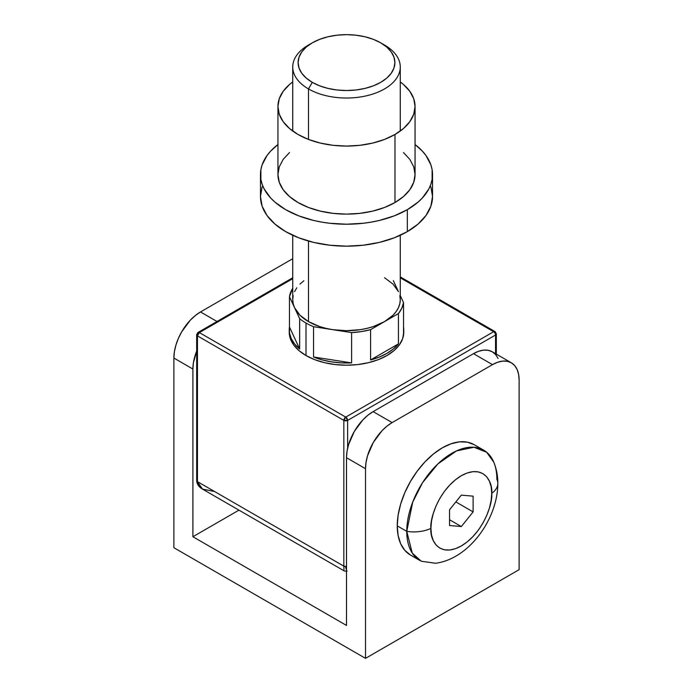 <?xml version="1.0" encoding="UTF-8"?>
<svg xmlns="http://www.w3.org/2000/svg" width="693" height="693" viewBox="0 0 693 693"><rect width="100%" height="100%" fill="white"/><g stroke="black" fill="none" stroke-linecap="round" stroke-linejoin="round"><path stroke-width="1.04" d="M173.882 547.713L365.514 658.35L519.118 569.663L365.514 658.35L365.514 468.693L366.025 462.396L367.533 455.76L373.302 442.455L381.938 430.812L386.937 426.178L392.125 422.591L373.111 411.616L473.492 353.664L492.498 364.639L392.125 422.591L492.498 364.639L497.695 362.231L502.685 361.096L507.285 361.287L511.321 362.777L514.63 365.523L517.091 369.412L518.607 374.307L519.118 380.007L519.118 569.663L519.118 380.007A37.639 21.734 -60 0 0 511.321 362.777A37.639 21.734 -60 0 0 492.498 364.639L473.492 353.664L373.111 411.616L367.922 415.202L362.933 419.837L354.296 431.479L348.527 444.785L347.011 451.42L346.5 457.718L346.5 625.424L192.897 536.737L238.955 510.143L192.897 536.737L192.897 369.031L193.408 362.742L196.673 351.074A37.639 21.734 -60 0 0 192.897 369.031L192.897 536.737L346.5 625.424L346.5 457.718L365.514 468.693L365.514 658.35L173.882 547.713L173.882 358.056L173.882 547.713M498.076 358.437L495.616 354.547L492.307 351.801L488.279 350.311L483.671 350.121L478.681 351.256L473.492 353.664A37.639 21.734 120 0 1 492.307 351.801L511.321 362.777M217.013 321.491L200.502 311.954L292.732 258.706L200.502 311.954L195.305 315.549L190.315 320.175L181.679 331.826L178.37 338.392L175.909 345.123L174.393 351.767L173.882 358.056L192.897 369.031L173.882 358.056A37.639 21.734 120 0 1 200.502 311.954L217.013 321.491M346.5 457.718L365.514 468.693A37.639 21.734 -60 0 1 392.125 422.591L373.111 411.616A37.639 21.734 120 0 0 346.5 457.718M410.455 555.041L404.851 550.389L400.684 543.806L398.12 535.524L397.254 525.874A63.713 36.79 120 0 0 410.455 555.041L419.958 560.533A63.713 36.79 -60 0 1 406.765 531.358A26.888 15.523 0 0 0 430.907 528.395A26.888 15.523 180 0 1 406.765 531.358L412.257 553.092L421.283 561.235L435.499 563.262C469.222 558.991 497.817 518.529 497.825 483.437C497.869 476.004 496.535 468.944 493.814 462.257L486.677 452.269L473.995 447.262L456.548 450.883L437.933 463.868L422.591 482.631L412.742 502.001L406.765 531.358L397.254 525.874L398.12 515.228L400.684 503.984L404.851 492.584L410.455 481.47L417.281 471.058L425.069 461.755L433.523 453.906L442.316 447.834L451.1 443.763L459.554 441.839L467.342 442.151L474.168 444.681A63.713 36.79 120 0 0 425.069 461.755A63.713 36.79 120 0 0 397.254 525.874L406.765 531.358A63.713 36.79 -60 0 1 434.572 467.238A63.713 36.79 -60 0 1 483.679 450.164A63.713 36.79 -60 0 1 496.872 479.339A26.888 15.523 180 0 1 497.825 483.489A26.888 15.523 180 0 1 491.735 493.277A26.888 15.523 -0 0 0 497.825 483.489M430.907 528.395C429.686 518.832 438.808 489.189 461.321 475.719C483.835 463.193 492.966 482.293 491.735 493.277L491.155 486.763L489.423 481.176L486.616 476.723L482.83 473.588L478.222 471.881L472.964 471.664L467.255 472.964L461.321 475.719L455.388 479.816L449.679 485.109L444.421 491.389L439.812 498.423L436.036 505.925L433.22 513.617L431.488 521.205L430.907 528.395L431.488 534.909L433.22 540.505L436.036 544.949L439.812 548.094L444.421 549.8L449.679 550.008L455.388 548.709L461.321 545.963L467.255 541.857L472.964 536.564L478.222 530.284L482.83 523.258L486.616 515.748L489.423 508.056L491.155 500.467L491.735 493.277C492.966 502.841 483.835 532.484 461.321 545.963C438.808 558.48 429.686 539.379 430.907 528.395M461.321 495.123L473.111 496.171L473.111 511.893L461.321 526.55L449.54 525.502L449.54 509.788L461.321 495.123L473.111 496.171L473.111 511.893L455.855 501.923L473.111 511.893L461.321 526.55L449.54 519.75L461.321 526.55L449.54 525.502L449.54 509.788L461.321 495.123M312.283 42.836L308.48 45.028A53.768 31.046 0 0 0 308.48 88.929L312.283 82.346A48.389 27.937 180 0 1 312.283 42.836A48.389 27.937 180 0 1 380.717 42.836L373.388 39.362L365.02 36.781L355.942 35.187L346.5 34.65L337.058 35.187L327.98 36.781L319.612 39.362L312.283 42.836L306.263 47.063L301.793 51.897L299.038 57.138L298.111 62.587L299.038 68.044L301.793 73.285L306.263 78.11L312.283 82.346L319.612 85.819L327.98 88.401L337.058 89.995L346.5 90.532L355.942 89.995L365.02 88.401L373.388 85.819L380.717 82.346L386.737 78.11L391.207 73.285L393.962 68.044L394.889 62.587L393.962 57.138L391.207 51.897L386.737 47.063L380.717 42.836A48.389 27.937 180 0 1 380.717 82.346A48.389 27.937 180 0 1 312.283 82.346L308.48 88.929A53.768 31.046 0 0 0 384.52 88.929A53.768 31.046 0 0 0 384.52 45.028L384.52 45.028A53.768 31.046 180 0 1 400.268 66.978A53.768 31.046 180 0 1 367.073 95.66A53.768 31.046 180 0 1 308.48 88.929L308.48 139.432L308.48 88.929A53.768 31.046 180 0 1 292.732 66.978A53.768 31.046 180 0 1 310.481 43.936M292.732 235.265L292.732 299.662A53.768 31.046 0 0 0 294.56 307.701A53.768 31.046 0 0 0 308.48 321.613L299.93 315.185L294.56 307.701L299.662 318.685L299.662 348.977L289.466 327.009L289.449 332.805L291.19 338.513L294.629 343.962L299.662 348.977L289.466 327.009L289.466 296.717A57.268 33.065 180 0 1 292.732 288.288L289.466 296.717L299.662 318.685A57.268 33.065 0 0 0 306.011 323.042A57.268 33.065 0 0 0 313.557 326.706L351.611 332.597L351.611 362.889L313.557 356.999L322.245 359.91L331.678 361.893L341.571 362.898L351.611 362.889L313.557 356.999L313.557 326.706L351.611 332.597L361.322 331.601L370.59 329.66L384.52 321.613L373.388 326.55L367.073 328.343L360.421 329.651L346.5 330.708L332.579 329.651L325.927 328.343L319.612 326.55L308.48 321.613L308.48 241.051L308.48 321.613A53.768 31.046 0 0 0 332.579 329.651A53.768 31.046 0 0 0 384.52 321.613A53.768 31.046 0 0 0 400.268 299.662L399.809 303.716L398.44 307.701L396.179 311.547L393.07 315.185L384.52 321.613L398.449 313.574L398.449 343.867A57.268 33.065 180 0 1 370.59 359.953L370.59 329.66A57.268 33.065 180 0 1 351.611 332.597L351.611 362.889A57.268 33.065 180 0 1 313.557 356.999L313.557 326.706A57.268 33.065 180 0 1 306.011 323.042L306.011 355.535A57.268 33.065 0 0 0 368.416 362.699A57.268 33.065 0 0 0 403.768 332.155L402.668 338.6L399.402 344.802L394.118 350.519L386.989 355.535L378.317 359.641L368.416 362.699L357.675 364.579L346.5 365.211L335.325 364.579L324.584 362.699L314.683 359.641L306.011 355.535L306.011 323.042A57.268 33.065 180 0 1 299.662 318.685L299.662 348.977A57.268 33.065 180 0 1 289.232 329.955A57.268 33.065 180 0 1 289.466 327.009L289.466 296.717L294.56 307.701L293.191 303.716L292.732 299.662L293.191 295.616M403.534 302.616A57.268 33.065 180 0 1 398.449 313.574L401.81 308.22L403.534 302.616L400.268 295.582L403.534 302.616L403.534 327.009A57.268 33.065 180 0 1 403.768 329.955A57.268 33.065 180 0 1 403.534 332.909L403.534 302.616M294.56 291.632L296.821 287.786M299.93 284.147L303.846 280.769M384.52 277.711L393.07 284.147L398.44 291.632L393.338 280.648L398.44 291.632M399.809 295.616L400.268 299.662L400.268 235.265M398.449 343.867L370.59 359.953L379.296 357.06L386.989 353.335L393.442 348.891L398.449 343.867L370.59 359.953L370.59 329.66L384.52 321.613L398.449 313.574L398.449 343.867M495.538 353.664L495.538 335.005L347.643 420.4L347.643 448.154L347.643 420.4A2.685 1.551 180 0 1 343.841 420.4L343.841 566.155L197.462 481.644L197.462 335.888L343.841 420.4L343.841 566.155L197.462 481.644L198.761 485.758L202.469 489.085L196.673 480.544A2.685 1.551 0 0 0 197.462 481.644L197.462 335.888L343.841 420.4L347.643 420.4L345.738 417.108L199.359 332.588L292.732 278.681L199.359 332.588A2.685 1.551 120 0 0 197.462 335.888A2.685 1.551 180 0 1 196.673 334.788A2.685 1.551 180 0 1 197.462 333.688A2.685 1.551 60 0 1 198.016 332.458A2.685 1.551 60 0 1 199.359 332.588L198.016 332.458L196.673 334.788L197.462 335.888L199.359 332.588L345.738 417.108L343.841 420.4A2.685 1.551 -60 0 1 345.738 417.108A2.685 1.551 60 0 1 347.643 420.4L495.538 335.005L495.538 353.664M400.268 277.806L493.641 331.713L345.738 417.108L493.641 331.713A2.685 1.551 60 0 1 495.538 335.005A2.685 1.551 -120 0 0 493.641 331.713A2.685 1.551 -60 0 1 494.984 331.583A2.685 1.551 120 0 0 493.641 331.713L400.268 277.806M289.232 332.155L290.332 338.6L293.598 344.802L298.882 350.519L306.011 355.535A57.268 33.065 0 0 1 289.232 332.155L289.232 329.955M346.11 568.97L345.738 567.255M343.979 569.603L343.841 566.155L343.979 569.603M346.5 566.545L343.841 566.155A2.685 1.551 0 0 0 346.5 566.545M214.57 491.519L202.469 489.085C198.796 486.971 196.864 484.13 196.673 480.544L196.673 334.788M400.268 276.897L494.984 331.583A2.685 1.551 -60 0 1 495.538 332.813A2.685 1.551 180 0 1 496.327 333.913A2.685 1.551 180 0 1 495.538 335.005A2.685 1.551 0 0 0 496.327 333.913L496.327 354.123M407.337 231.618L407.337 209.667A86.027 49.671 180 0 1 313.574 220.435A86.027 49.671 180 0 1 260.473 174.541A86.027 49.671 180 0 1 277.945 144.534L270.625 151.126L267.022 155.535L262.119 164.847L260.88 169.672L260.88 179.409L262.119 184.234L264.172 188.964L270.625 197.955L274.965 202.139L285.663 209.667L298.7 215.844L313.574 220.435L321.526 222.072L329.712 223.259L346.5 224.211L363.288 223.259L371.474 222.072L379.426 220.435L394.3 215.844L407.337 209.667L418.035 202.139L422.375 197.955L428.828 188.964L430.881 184.234L432.12 179.409L432.12 169.672L430.881 164.847L425.978 155.535L422.375 151.126L415.055 144.534A86.027 49.671 180 0 1 432.527 174.541A86.027 49.671 180 0 1 407.337 209.667L407.337 231.618A86.027 49.671 0 0 0 432.527 196.491L430.881 206.185L425.978 215.497L418.035 224.09L407.337 231.618L394.3 237.794L379.426 242.385L363.288 245.209L346.5 246.162L329.712 245.209L313.574 242.385L298.7 237.794L285.663 231.618L274.965 224.09L267.022 215.497L262.119 206.185L260.473 196.491A86.027 49.671 0 0 0 313.574 242.385A86.027 49.671 0 0 0 407.337 231.618M394.975 202.529L394.975 134.477A68.555 39.579 180 0 1 320.261 143.061A68.555 39.579 180 0 1 277.945 106.488A68.555 39.579 180 0 1 292.732 81.939L289.501 84.503L283.16 91.346L279.262 98.77L277.945 106.488L279.262 114.215L283.16 121.639L289.501 128.482L298.025 134.477L308.411 139.406L320.261 143.061L333.125 145.313L346.5 146.076L359.875 145.313L372.739 143.061L384.589 139.406L394.975 134.477L403.499 128.482L409.84 121.639L413.738 114.215L415.055 106.488L413.738 98.77L409.84 91.346L403.499 84.503L400.268 81.939A68.555 39.579 180 0 1 415.055 106.488A68.555 39.579 180 0 1 394.975 134.477L394.975 202.529A68.555 39.579 0 0 0 415.055 174.541L413.738 182.268L409.84 189.691L403.499 196.535L394.975 202.529L384.589 207.45L372.739 211.105L359.875 213.357L346.5 214.12L333.125 213.357L320.261 211.105L308.411 207.45L298.025 202.529L289.501 196.535L283.16 189.691L279.262 182.268L277.945 174.541A68.555 39.579 0 0 0 320.261 211.105A68.555 39.579 0 0 0 394.975 202.529M277.945 106.488L277.945 174.541L279.262 166.822L283.16 159.399L289.501 152.555M403.499 152.555L409.84 159.399L413.738 166.822L415.055 174.541L415.055 106.488M260.473 174.541L260.473 196.491L262.119 186.807M430.881 186.807L432.527 196.491L432.527 174.541M474.168 444.681L483.679 450.164M384.52 45.028L380.717 42.836M400.268 131.046L400.268 66.978M403.768 329.955L403.768 332.155M347.08 571.023L344.395 571.023L202.469 489.085M494.984 331.583L496.327 333.913M292.732 277.772L198.016 332.458M292.732 131.046L292.732 66.978"/></g></svg>

